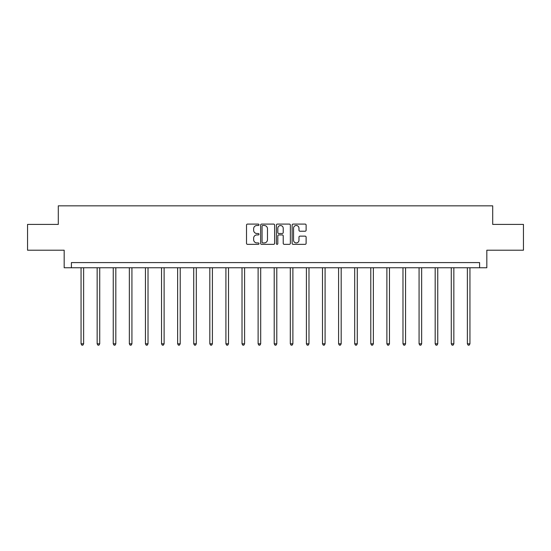 <?xml version="1.0" encoding="UTF-8"?>
<svg xmlns="http://www.w3.org/2000/svg" width="551" height="551" viewBox="0 0 551 551"><rect width="100%" height="100%" fill="white"/><g stroke="black" fill="none" stroke-linecap="round" stroke-linejoin="round"><path stroke-width="0.83" d="M258.991 224.794A0.709 0.709 0 0 0 258.281 224.085L247.523 224.085A1.012 1.012 0 0 0 246.511 225.104L246.511 243.328A1.012 1.012 0 0 0 247.523 244.348L258.281 244.348A0.709 0.709 0 0 0 258.991 243.638A0.709 0.709 0 0 0 258.281 242.929L256.89 242.929A3.244 3.244 0 0 1 253.646 239.685L253.646 238.163A3.244 3.244 0 0 1 256.89 234.926L258.281 234.926A0.709 0.709 0 0 0 258.991 234.216A0.709 0.709 0 0 0 258.281 233.507L256.89 233.507A3.244 3.244 0 0 1 253.646 230.263L253.646 228.748A3.244 3.244 0 0 1 256.89 225.504L258.281 225.504A0.709 0.709 0 0 0 258.991 224.794M305.102 231.227A1.012 1.012 0 0 0 306.115 230.215L306.115 225.104A1.012 1.012 0 0 0 305.102 224.085L293.146 224.085A1.012 1.012 0 0 0 292.133 225.104L292.133 243.328A1.012 1.012 0 0 0 293.146 244.348L305.102 244.348A1.012 1.012 0 0 0 306.115 243.328L306.115 237.15A1.012 1.012 0 0 0 305.102 236.138L299.985 236.138A1.012 1.012 0 0 0 298.973 237.15L298.973 240.215A2.707 2.707 0 0 1 296.266 242.929A2.707 2.707 0 0 1 293.552 240.215L293.552 228.217A2.707 2.707 0 0 1 296.266 225.504A2.707 2.707 0 0 1 298.973 228.217L298.973 230.215A1.012 1.012 0 0 0 299.985 231.227L305.102 231.227M479.597 267.752L486.822 267.752L486.822 250.209L523.45 250.209L523.45 224.415L492.704 224.415L492.704 205.84L58.296 205.84L58.296 224.415L27.55 224.415L27.55 250.209L64.178 250.209L64.178 267.752L479.597 267.752L479.597 262.593L71.403 262.593L71.403 267.752M274.612 225.104A1.012 1.012 0 0 0 273.599 224.085L261.649 224.085A1.012 1.012 0 0 0 260.637 225.104L260.637 243.328A1.012 1.012 0 0 0 261.649 244.348L273.599 244.348A1.012 1.012 0 0 0 274.612 243.328L274.612 225.104M277.401 224.085L289.351 224.085A1.012 1.012 0 0 1 290.363 225.104L290.363 243.328A1.012 1.012 0 0 1 289.351 244.348L284.233 244.348A1.012 1.012 0 0 1 283.221 243.328L283.221 235.938A1.012 1.012 0 0 0 282.208 234.926L278.82 234.926A1.012 1.012 0 0 0 277.807 235.938L277.807 243.638A0.709 0.709 0 0 1 277.098 244.348A0.709 0.709 0 0 1 276.388 243.638L276.388 225.104A1.012 1.012 0 0 1 277.401 224.085M262.765 225.504A0.709 0.709 0 0 0 262.056 226.213L262.056 242.22A0.709 0.709 0 0 0 262.765 242.929L264.232 242.929A3.244 3.244 0 0 0 267.476 239.685L267.476 228.748A3.244 3.244 0 0 0 264.232 225.504L262.765 225.504M283.221 228.266A2.707 2.707 0 0 0 280.514 225.559A2.707 2.707 0 0 0 277.807 228.266L277.807 232.494A1.012 1.012 0 0 0 278.82 233.507L282.208 233.507A1.012 1.012 0 0 0 283.221 232.494L283.221 228.266M81.052 267.752L81.052 343.817L83.628 343.817L83.628 267.752M83.628 343.817L82.857 345.16L81.823 345.16L81.052 343.817M97.148 267.752L97.148 343.817L99.724 343.817L99.724 267.752M99.724 343.817L98.953 345.16L97.92 345.16L97.148 343.817M113.244 267.752L113.244 343.817L115.82 343.817L115.82 267.752M115.82 343.817L115.049 345.16L114.016 345.16L113.244 343.817M129.34 267.752L129.34 343.817L131.923 343.817L131.923 267.752M131.923 343.817L131.145 345.16L130.112 345.16L129.34 343.817M145.436 267.752L145.436 343.817L148.019 343.817L148.019 267.752M148.019 343.817L147.241 345.16L146.208 345.16L145.436 343.817M161.533 267.752L161.533 343.817L164.115 343.817L164.115 267.752M164.115 343.817L163.337 345.16L162.311 345.16L161.533 343.817M177.629 267.752L177.629 343.817L180.211 343.817L180.211 267.752M180.211 343.817L179.433 345.16L178.407 345.16L177.629 343.817M193.725 267.752L193.725 343.817L196.308 343.817L196.308 267.752M196.308 343.817L195.536 345.16L194.503 345.16L193.725 343.817M209.821 267.752L209.821 343.817L212.404 343.817L212.404 267.752M212.404 343.817L211.632 345.16L210.599 345.16L209.821 343.817M225.917 267.752L225.917 343.817L228.5 343.817L228.5 267.752M228.5 343.817L227.728 345.16L226.695 345.16L225.917 343.817M242.02 267.752L242.02 343.817L244.596 343.817L244.596 267.752M244.596 343.817L243.824 345.16L242.791 345.16L242.02 343.817M258.116 267.752L258.116 343.817L260.692 343.817L260.692 267.752M260.692 343.817L259.92 345.16L258.887 345.16L258.116 343.817M274.212 267.752L274.212 343.817L276.788 343.817L276.788 267.752M276.788 343.817L276.017 345.16L274.983 345.16L274.212 343.817M290.308 267.752L290.308 343.817L292.884 343.817L292.884 267.752M292.884 343.817L292.113 345.16L291.08 345.16L290.308 343.817M306.404 267.752L306.404 343.817L308.98 343.817L308.98 267.752M308.98 343.817L308.209 345.16L307.176 345.16L306.404 343.817M322.5 267.752L322.5 343.817L325.083 343.817L325.083 267.752M325.083 343.817L324.305 345.16L323.272 345.16L322.5 343.817M338.596 267.752L338.596 343.817L341.179 343.817L341.179 267.752M341.179 343.817L340.401 345.16L339.368 345.16L338.596 343.817M354.692 267.752L354.692 343.817L357.275 343.817L357.275 267.752M357.275 343.817L356.497 345.16L355.464 345.16L354.692 343.817M370.789 267.752L370.789 343.817L373.371 343.817L373.371 267.752M373.371 343.817L372.593 345.16L371.567 345.16L370.789 343.817M386.885 267.752L386.885 343.817L389.467 343.817L389.467 267.752M389.467 343.817L388.689 345.16L387.663 345.16L386.885 343.817M402.981 267.752L402.981 343.817L405.564 343.817L405.564 267.752M405.564 343.817L404.792 345.16L403.759 345.16L402.981 343.817M419.077 267.752L419.077 343.817L421.66 343.817L421.66 267.752M421.66 343.817L420.888 345.16L419.855 345.16L419.077 343.817M435.18 267.752L435.18 343.817L437.756 343.817L437.756 267.752M437.756 343.817L436.984 345.16L435.951 345.16L435.18 343.817M451.276 267.752L451.276 343.817L453.852 343.817L453.852 267.752M453.852 343.817L453.08 345.16L452.047 345.16L451.276 343.817M467.372 267.752L467.372 343.817L469.948 343.817L469.948 267.752M469.948 343.817L469.177 345.16L468.143 345.16L467.372 343.817"/></g></svg>
